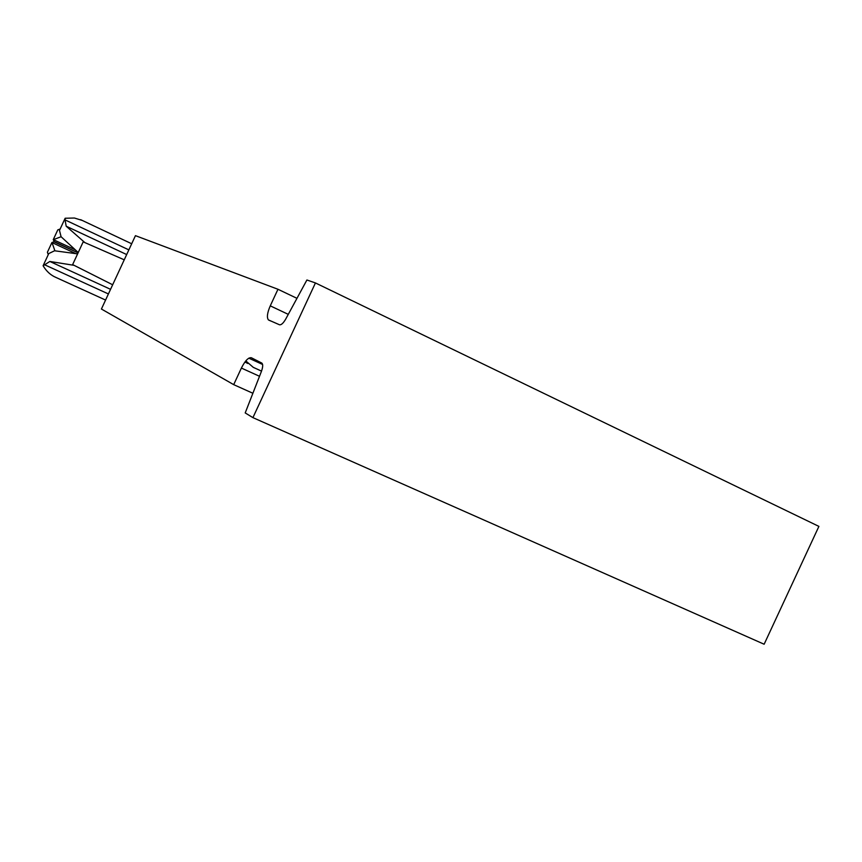 <?xml version="1.0" encoding="UTF-8"?>
<svg xmlns="http://www.w3.org/2000/svg" width="862" height="862" viewBox="0 0 862 862"><rect width="100%" height="100%" fill="white"/><g stroke="black" fill="none" stroke-linecap="round" stroke-linejoin="round"><path stroke-width="1.29" d="M245.799 360.909L253.277 367.352L261.531 371.113M247.803 363.484L244.948 361.997M78.097 252.846L54.08 241.575L53.272 239.614L57.786 229.885L60.146 229.033M75.306 249.818L53.272 239.614M128.847 249.883L65.038 219.896L65.146 218.248L59.489 230.434L61.083 236.727L53.401 239.658M124.247 259.818L83.183 241.866L72.634 264.602L112.663 284.772M74.078 265.334L49.834 261.466L43.1 265.765L48.757 253.579L54.565 250.777L77.612 253.87M61.083 236.727L78.237 252.523M65.146 218.248L74.423 218.021L82.483 220.51M65.038 219.896L66.191 226.21L84.896 242.61M43.1 265.765C46.494 271.401 50.815 275.312 56.041 277.489L105.573 300.051M48.261 254.635L47.399 252.264L51.914 242.534L53.972 241.802L78.086 252.857M75.802 253.622L51.914 242.534M54.909 250.82L52.032 242.61M252.878 393.266L233.699 384.646L101.414 309.027L135.453 235.66L277.963 289.266L296.959 298.327M233.699 384.646L241.392 368.063C245.142 360.65 248.482 357.224 251.413 357.773L261.876 363.117C263.104 364.389 262.932 367.201 261.358 371.565L245.207 412.93L252.922 417.628L764.141 644.237L818.9 526.391L315.438 282.941L306.904 279.999L285.753 319.015C283.318 323.218 281.227 325.136 279.471 324.769L268.448 319.931C266.627 317.593 267.231 312.895 270.269 305.848L277.963 289.266M315.438 282.941L252.922 417.628M248.827 358.172L262.598 364.464M126.682 254.559L66.191 226.21M110.551 289.32L49.834 261.466M44.285 264.623L108.407 293.953M288.274 314.361L270.269 305.848M259.516 376.285L241.392 368.063M131.692 243.763L80.662 219.681M268.448 319.931L270.517 320.901"/></g></svg>
